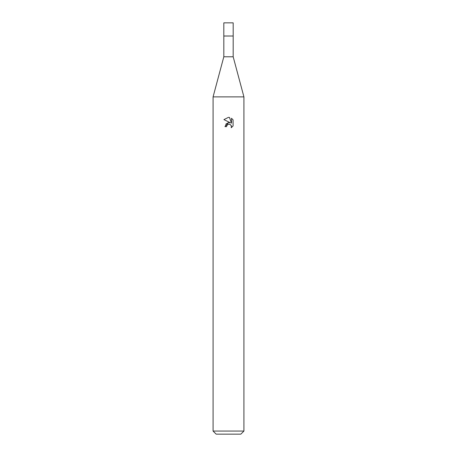 <?xml version="1.0" encoding="UTF-8"?>
<svg xmlns="http://www.w3.org/2000/svg" width="457" height="457" viewBox="0 0 457 457"><rect width="100%" height="100%" fill="white"/><g stroke="black" fill="none" stroke-linecap="round" stroke-linejoin="round"><path stroke-width="0.34" stroke-dasharray="2.29 1.71" d="M233.179 36.023L223.816 36.012L233.19 36.012M233.179 56.782L223.821 56.782M243.924 96.884L213.076 96.884M243.924 431.065L213.076 431.065M240.839 434.15L216.161 434.15M233.081 125.966L233.081 119.883M225.821 124.104L224.953 126.646L226.575 126.646M229.648 122.613L228.517 122.59M223.919 119.603L230.465 122.83M226.832 125.526L228.117 124.344M229.517 124.213L231.071 125.241M231.493 118.277L231.493 123.207L229.494 117.449M233.179 22.85L223.821 22.85"/><path stroke-width="0.69" d="M233.179 56.782L223.821 56.782L223.821 36.023L233.19 36.012L233.179 22.85L223.821 22.85L223.81 36.012L233.184 36.012L233.179 56.782L243.924 96.884L243.924 431.065L213.076 431.065L216.161 434.15L240.839 434.15L243.924 431.065M223.821 56.782L213.076 96.884L243.924 96.884M226.575 126.646L226.832 125.526L226.575 126.646L224.953 126.646L228.5 122.59L230.465 122.83L223.919 119.603L228.5 117.34L229.494 117.449L231.493 123.207L231.493 118.277L233.081 119.883L233.081 125.966L231.242 127.732L231.311 125.686L229.98 124.355L228.5 124.224L229.243 124.173M231.071 125.241L231.499 126.629L231.242 127.732L233.081 125.966M230.465 122.83L229.648 122.613M228.517 122.59L225.821 124.104M228.117 124.344L226.832 125.526M233.081 119.883L231.493 118.277M229.494 117.449L228.603 117.346M228.5 117.34L223.919 119.603M213.076 96.884L213.076 431.065"/></g></svg>
